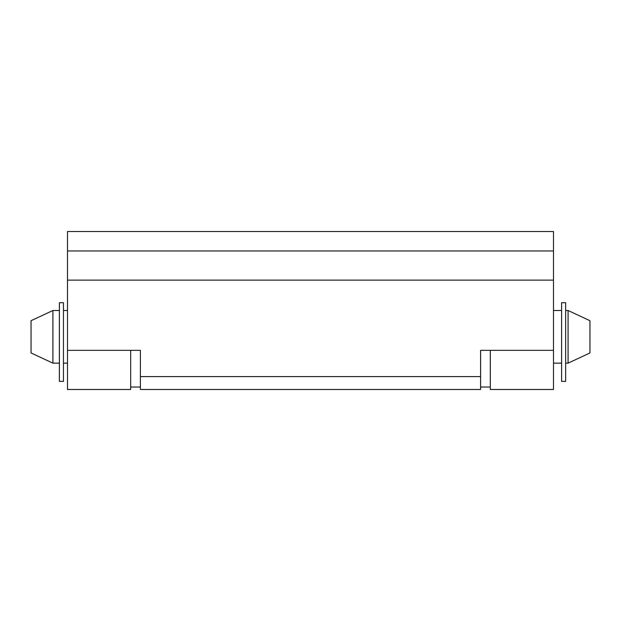 <?xml version="1.0" encoding="UTF-8"?>
<svg xmlns="http://www.w3.org/2000/svg" width="621" height="621" viewBox="0 0 621 621"><rect width="100%" height="100%" fill="white"/><g stroke="black" fill="none" stroke-linecap="round" stroke-linejoin="round"><path stroke-width="0.93" d="M63.451 302.699L63.451 381.372L59.399 381.372L59.399 302.699L63.451 302.699M553.497 250.962L67.503 250.962L67.503 231.524L553.497 231.524L553.497 350.337L480.6 350.337L480.6 389.476L140.4 389.476L140.4 350.337L67.503 350.337L67.503 389.476L130.682 389.476L130.682 350.337M553.497 280.125L67.503 280.125L67.503 350.337M67.503 250.962L67.503 280.125M52.917 310.5L52.917 363.153L31.05 352.953L31.05 320.7L52.917 310.5L59.399 310.5M490.318 350.337L490.318 389.476L553.497 389.476L553.497 350.337M565.653 363.153L568.083 363.153L568.083 310.5L565.653 310.5M568.083 363.153L589.95 352.953L589.95 320.7L568.083 310.5M565.653 302.699L561.601 302.699L561.601 381.372L565.653 381.372L565.653 302.699M480.6 376.613L140.4 376.613M130.682 387.046L140.4 387.046M480.6 387.046L490.318 387.046M52.917 363.153L59.399 363.153M63.451 363.153L67.503 363.153M63.451 310.5L67.503 310.5M553.497 363.153L561.601 363.153M553.497 310.5L561.601 310.5"/></g></svg>

